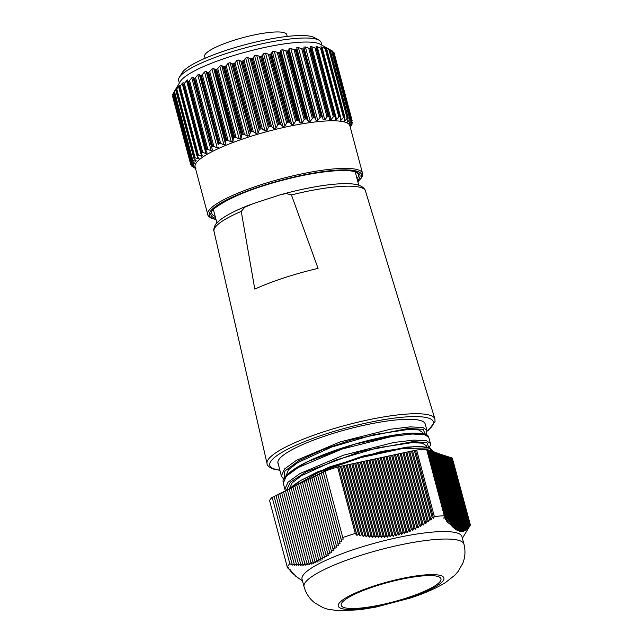 <?xml version="1.0" encoding="UTF-8"?>
<svg xmlns="http://www.w3.org/2000/svg" width="643" height="643" viewBox="0 0 643 643"><rect width="100%" height="100%" fill="white"/><g stroke="black" fill="none" stroke-linecap="round" stroke-linejoin="round"><path stroke-width="0.96" d="M438.229 576.578A51.609 10.079 165.1 0 0 381.46 584.286A51.609 10.079 165.1 0 0 341.208 605.312A51.609 10.079 165.1 0 0 343.933 607.514A51.609 10.079 165.1 0 0 400.702 599.806A51.609 10.079 165.1 0 0 440.953 578.772A51.609 10.079 165.1 0 0 438.229 576.578M302.049 579.222A82.738 16.155 -14.9 0 1 355.619 548.921A82.738 16.155 -14.9 0 1 461.963 536.672L463.957 544.147A82.738 16.155 -14.9 0 0 357.604 556.396A82.738 16.155 -14.9 0 0 304.035 586.697L302.049 579.222M342.759 537.524L325.077 471.062A95.325 18.615 165.1 0 1 337.591 466.971L355.274 533.441A95.325 18.615 165.1 0 0 348.434 535.627A95.325 18.615 165.1 0 0 342.759 537.524L343.217 539.107L340.999 538.987L323.14 471.882L325.149 471.335M289.824 563.702A95.325 18.615 165.1 0 0 287.276 567.054L269.594 500.584A95.325 18.615 165.1 0 1 272.134 497.232L289.824 563.702L292.412 565.06L292.067 563.967L294.607 565.285L294.253 564.144L296.785 565.43L296.415 564.232L298.939 565.502L298.553 564.249L301.069 565.486L300.675 564.176L303.183 565.382L302.773 564.015L305.272 565.189L304.838 563.766L307.33 564.908L306.888 563.429L309.371 564.538L308.913 563.003L311.381 564.072L310.907 562.472L313.366 563.501L312.884 561.853L315.327 562.834L314.829 561.138L317.264 562.07L316.75 560.318L319.169 561.21L318.647 559.41L321.05 560.246L320.511 558.397L322.907 559.185L322.352 557.288L324.731 558.02L324.168 556.074L326.54 556.758L325.961 554.772L328.316 555.399L327.721 553.374L330.06 553.945L329.465 551.879L331.788 552.393L331.177 550.295L333.492 550.754L332.873 548.616L335.164 549.018L334.545 546.855L336.819 547.201L336.185 545.007L338.451 545.296L337.808 543.078L340.059 543.311L339.416 541.068L341.65 541.245L340.999 538.987M302.467 580.79L295.057 575.742L296.214 576.136L292.742 573.532L293.867 573.813L291.544 572.294L292.653 572.519L290.331 570.976L291.424 571.153L289.093 569.577L290.17 569.698L287.831 568.107L288.9 568.171L287.276 567.054M444.289 515.766L426.606 449.296A95.325 18.615 165.1 0 0 416.632 450.028L434.322 516.498A95.325 18.615 165.1 0 1 444.289 515.766L443.895 518.306L445.551 517.318L445.157 519.793L446.797 518.756L446.403 521.208L448.026 520.115L447.624 522.542L449.232 521.385L448.822 523.788L450.413 522.582L449.996 524.953L451.579 523.691L451.145 526.03L452.712 524.704L452.278 527.011L453.829 525.636L453.379 527.903L454.914 526.464L454.456 528.699L455.975 527.204L455.509 529.398L457.02 527.855L456.538 529.993L458.025 528.401L457.535 530.499L459.014 528.843L458.507 530.901L459.97 529.197L459.456 531.198L460.91 529.446L460.372 531.399L461.811 529.607L461.272 531.504L462.695 529.663L462.132 531.504L463.555 529.623L462.976 531.407L464.383 529.486L463.796 531.222L465.186 529.253L464.584 530.933L465.966 528.94L465.347 530.555L466.722 528.522L466.087 530.089L467.461 528.032L466.81 529.535L468.168 527.445L467.509 528.892L468.86 526.778L468.176 528.176L470.395 524.993L452.439 458.563M462.381 538.239L470.057 525.588A95.325 18.615 165.1 0 0 470.395 524.993M272.134 497.232L274.167 496.677M292.067 563.967L274.063 496.283L276.056 495.745M294.253 564.144L275.951 495.343L277.945 494.805M296.415 564.232L277.832 494.403L279.826 493.864M298.553 564.249L279.721 493.462L281.714 492.924M300.675 564.176L281.61 492.53L283.603 491.983M302.773 564.015L283.499 491.59L285.492 491.051M304.838 563.766L285.388 490.649L287.381 490.111M306.888 563.429L287.276 489.709L289.27 489.17M308.913 563.003L289.165 488.776L291.158 488.23M310.907 562.472L291.046 487.836L293.047 487.298M312.884 561.853L292.935 486.896L294.928 486.357M314.829 561.138L294.824 485.955L296.817 485.417M316.75 560.318L296.712 485.015L298.706 484.476M318.647 559.41L298.601 484.083L300.594 483.536M320.511 558.397L300.49 483.142L302.483 482.604M322.352 557.288L302.379 482.202L304.372 481.663M324.168 556.074L304.26 481.261L306.261 480.723M325.961 554.772L306.148 480.329L308.142 479.782M327.721 553.374L308.037 479.389L310.03 478.85M329.465 551.879L309.926 478.448L311.919 477.91M331.177 550.295L311.815 477.508L313.808 476.969M332.873 548.616L313.704 476.567L315.697 476.029M334.545 546.855L315.592 475.635L317.586 475.089M336.185 545.007L317.481 474.695L319.475 474.156M337.808 543.078L319.362 473.754L321.355 473.216M339.416 541.068L321.251 472.814L323.244 472.275M337.591 466.971L416.632 450.028M426.727 449.754L427.539 449.634L445.551 517.318M427.659 450.084L428.495 449.955L446.797 518.756M428.616 450.413L429.444 450.285L448.026 520.115M429.564 450.735L430.4 450.606L449.232 521.385M430.521 451.065L431.357 450.936L450.413 522.582M431.477 451.394L432.305 451.265L451.579 523.691M432.426 451.716L433.261 451.587L452.712 524.704M433.382 452.045L434.21 451.916L453.829 525.636M434.33 452.367L435.166 452.238L454.914 526.464M435.287 452.696L436.115 452.568L455.975 527.204M436.235 453.018L437.071 452.889L457.02 527.855M437.192 453.347L438.028 453.219L458.025 528.401M438.148 453.669L438.976 453.54L459.014 528.843M439.097 453.998L439.933 453.87L459.97 529.197M440.053 454.328L440.881 454.199L460.91 529.446M441.002 454.649L441.837 454.521L461.811 529.607M441.958 454.979L442.786 454.85L462.695 529.663M442.914 455.3L443.742 455.172L463.555 529.623M443.863 455.63L444.699 455.501L464.383 529.486M444.819 455.951L445.647 455.823L465.186 529.253M445.768 456.281L446.604 456.152L465.966 528.94M446.724 456.61L447.552 456.482L466.722 528.522M447.673 456.932L448.509 456.803L467.461 528.032M448.629 457.261L449.465 457.133L468.168 527.445M449.586 457.583L450.413 457.454L468.86 526.778M450.534 457.912L451.37 457.784L469.527 526.038M451.49 458.234L452.318 458.105L470.178 525.21M355.274 533.441L356.961 535.418L358.464 534.044L360.112 535.973L361.599 534.542L363.239 536.447L364.718 534.96L366.349 536.841L367.804 535.298L369.436 537.146L370.882 535.555L372.498 537.371L373.929 535.723L375.536 537.508L376.951 535.804L378.55 537.556L379.957 535.788L381.548 537.508L382.931 535.683L384.514 537.363L385.88 535.49L387.448 537.122L388.806 535.193L390.365 536.784L391.708 534.799L393.251 536.35L394.577 534.309L396.112 535.812L397.422 533.722L398.949 535.169L400.243 533.039L401.754 534.437L403.04 532.251L404.535 533.602L405.813 531.367L407.292 532.661L408.554 530.395L410.017 531.624L411.271 529.318L412.726 530.499L413.963 528.152L415.402 529.277L416.632 526.89L418.054 527.959L419.276 525.54L420.683 526.553L421.904 524.109L423.287 525.058L424.501 522.582L425.875 523.482L427.081 520.983L428.439 521.827L429.637 519.295L430.979 520.083L432.168 517.535L433.495 518.274L434.322 516.498M295.057 575.742L294.952 575.34M293.915 574.681L293.787 574.207M292.742 573.532L292.597 572.985M291.544 572.294L291.383 571.675M290.331 570.976L290.146 570.293M289.093 569.577L288.892 568.83M287.831 568.107L287.614 567.287M415.466 450.494L433.495 518.274M358.464 534.044L340.452 466.36M338.765 467.027L356.961 535.418M361.599 534.542L343.29 465.749M341.602 466.416L360.112 535.973M364.718 534.96L346.135 465.13M344.447 465.805L363.239 536.447M367.804 535.298L348.972 464.519M347.284 465.194L366.349 536.841M370.882 535.555L351.817 463.908M350.122 464.576L369.436 537.146M373.929 535.723L354.655 463.298M352.967 463.965L372.498 537.371M376.951 535.804L357.5 462.687M355.804 463.354L375.536 537.508M379.957 535.788L360.337 462.068M358.649 462.743L378.55 537.556M382.931 535.683L363.182 461.457M361.487 462.132L381.548 537.508M385.88 535.49L366.02 460.846M364.332 461.513L384.514 537.363M388.806 535.193L368.857 460.235M367.169 460.902L387.448 537.122M391.708 534.799L371.702 459.616M370.014 460.292L390.365 536.784M394.577 534.309L374.539 459.006M372.852 459.681L393.251 536.35M397.422 533.722L377.385 458.395M375.689 459.07L396.112 535.812M400.243 533.039L380.222 457.784M378.534 458.451L398.949 535.169M403.04 532.251L383.067 457.173M381.371 457.84L401.754 534.437M405.813 531.367L385.904 456.554M384.217 457.229L404.535 533.602M408.554 530.395L388.742 455.943M387.054 456.618L407.292 532.661M411.271 529.318L391.587 455.332M389.899 456L410.017 531.624M413.963 528.152L394.424 454.722M392.736 455.389L412.726 530.499M416.632 526.89L397.27 454.111M395.582 454.778L415.402 529.277M419.276 525.54L400.107 453.492M398.419 454.167L418.054 527.959M421.904 524.109L402.952 452.881M401.256 453.556L420.683 526.553M424.501 522.582L405.789 452.27M404.101 452.937L423.287 525.058M427.081 520.983L408.635 451.659M406.939 452.326L425.875 523.482M429.637 519.295L411.472 451.04M409.784 451.716L428.439 521.827M432.168 517.535L414.309 450.43M412.621 451.105L430.979 520.083M205.133 58.256L204.538 56.029A42.494 8.295 -14.9 0 1 232.107 40.871A42.494 8.295 -14.9 0 1 286.722 34.585L287.212 36.426M350.427 126.526L350.218 126.984M350.539 124.364L350.347 125.096M349.607 122.403L349.382 123.496M347.638 120.611L347.943 121.76L347.389 122.178L347.381 121.495L347.389 122.178M347.381 121.495L348.193 117.918L330.108 49.945L328.573 48.972M344.624 118.931L345.098 120.715L344.399 121.157L344.318 120.514L344.399 121.157M344.318 120.514L344.704 117.018L326.62 49.053L324.787 47.453L325.84 48.313M340.549 117.147L341.304 119.984L340.444 120.442L340.316 119.871L340.444 120.442M320.849 46.778L321.918 47.124L322.183 48.49A83.67 16.34 165.1 0 0 321.621 48.45L339.705 116.423A83.67 16.34 -14.9 0 1 340.268 116.463L322.223 48.233L320.929 47.003M335.421 119.55L335.349 116.873L317.023 47.984L316.034 46.682L317.224 46.73L336.619 119.59L335.582 120.048L335.421 119.55L335.582 120.048M329.706 119.574L310.69 48.41L310.32 46.489L311.694 46.674L331.081 119.534L329.867 119.976L329.706 119.574L329.867 119.976M303.858 47.06L305.393 46.947L324.779 119.815L323.244 119.928L303.858 47.06L323.244 119.928M296.728 47.751L298.408 47.566L317.795 120.426L316.115 120.611L296.728 47.751L316.115 120.611M289.029 48.764L290.829 48.498L310.223 121.366L308.415 121.623L289.029 48.764L288.747 50.395L307.081 119.285L308.415 121.623M178.979 86.773L178.778 86.017L179.477 85.439L178.794 87.279L197.079 155.976L199.081 158.684M178.794 87.279L178.931 87.416A83.67 16.34 165.1 0 1 179.341 87.11L180.088 86.266L198.422 155.156L201.605 156.281L182.218 83.413L180.088 86.266M198.422 155.156L197.425 155.084A83.67 16.34 -14.9 0 0 197.015 155.389L197.079 155.976M176.383 88.71L175.772 89.948L193.993 158.435L196.171 160.774L195.697 161.305L195.311 159.866M175.772 89.948L175.82 90.028A83.67 16.34 165.1 0 1 176.118 89.739L176.769 88.895L195.102 157.784L198.165 158.877L197.562 156.619M195.102 157.784L194.21 157.712A83.67 16.34 -14.9 0 0 193.905 157.993L193.993 158.435M331.531 50.54L332.359 51.014L350.443 118.987L349.864 119.429L331.531 50.54L320.093 44.206A73.744 14.403 165.1 0 0 318.365 43.459A73.744 14.403 165.1 0 0 244.316 52.445A73.744 14.403 165.1 0 0 180.418 81.372L173.723 92.439L191.807 160.412L194.467 163.041L194.226 163.523L193.977 162.607M173.731 92.399L173.723 92.439A83.67 16.34 165.1 0 1 173.907 92.174L174.454 91.346L192.779 160.236L195.697 161.305L196.171 160.774M192.779 160.236L191.992 160.147A83.67 16.34 -14.9 0 0 191.807 160.412L191.911 160.718M172.718 94.617L190.746 162.591L193.623 164.954M190.818 162.357L172.734 94.384L173.16 93.573L191.493 162.462L190.818 162.357A83.67 16.34 -14.9 0 0 190.746 162.591L190.858 162.8M190.786 162.703L191.244 164.439L190.69 164.319L172.605 96.346A83.67 16.34 165.1 0 0 172.637 96.474L190.722 164.447A83.67 16.34 -14.9 0 0 190.746 164.52L194.258 166.955M191.839 165.355L192.048 166.143L191.622 165.998A83.67 16.34 -14.9 0 0 191.799 166.167L195.464 168.362M329.883 49.76L330.108 49.945A83.67 16.34 165.1 0 0 329.931 49.889A83.67 16.34 165.1 0 0 329.763 49.824L347.847 117.798A83.67 16.34 -14.9 0 1 348.016 117.854A83.67 16.34 -14.9 0 1 348.193 117.918L348.209 118.65M330.172 49.784L328.557 48.892M349.462 122.773L350.676 119.14L332.592 51.167A83.67 16.34 165.1 0 0 332.359 51.014M333.219 51.995L333.934 52.509L352.018 120.482L351.544 120.884L332.752 51.705M350.539 124.356L352.131 120.667L334.047 52.702A83.67 16.34 165.1 0 0 333.934 52.509M334.047 52.702L333.556 52.565M179.341 77.353L182.122 72.763A69.806 13.632 -14.9 0 1 242.612 45.388A69.806 13.632 -14.9 0 1 312.699 36.876A69.806 13.632 -14.9 0 1 314.339 37.591L319.024 40.188A73.744 14.403 165.1 0 0 317.296 39.432A73.744 14.403 165.1 0 0 243.247 48.426A73.744 14.403 165.1 0 0 179.341 77.353A73.744 14.403 165.1 0 0 178.658 80.504L179.349 83.124M321.886 45.195L321.187 42.575A73.744 14.403 165.1 0 0 319.024 40.188M362.531 173.321L349.872 125.739A80.086 15.641 165.1 0 0 345.645 122.331A80.086 15.641 165.1 0 0 257.554 134.283A80.086 15.641 165.1 0 0 195.094 166.923L207.753 214.505A80.086 15.641 -14.9 0 1 270.213 181.865A80.086 15.641 -14.9 0 1 358.312 169.913A80.086 15.641 -14.9 0 1 362.531 173.321L362.523 175.635L361.487 177.894L357.862 181.784M352.01 124.332L352.01 124.332A83.67 16.34 -14.9 0 1 351.89 124.581L350.282 127.258M350.467 126.671L351.673 124.228M350.266 126.952L352.533 122.492A83.67 16.34 -14.9 0 0 352.541 122.274L352.187 122.628L351.882 121.471M352.541 122.274L350.644 124.758M334.055 52.71L352.131 120.667A83.67 16.34 -14.9 0 0 352.018 120.482M349.8 123.11L351.544 120.884M350.564 119.895L350.676 119.14A83.67 16.34 -14.9 0 0 350.443 118.987M347.943 121.76L349.864 119.429M347.847 117.798L347.156 118.288L328.83 49.398L325.712 47.847M345.098 120.715L347.156 118.288M344.857 117.717L344.704 117.018A83.67 16.34 -14.9 0 0 344.246 116.938L343.475 117.476L325.141 48.587L321.918 47.124M341.304 119.984L343.475 117.476M340.557 117.122L340.316 119.871M339.705 116.423L338.845 116.994L320.519 48.104L317.224 46.73M336.619 119.59L338.845 116.994M335.349 116.873L334.939 116.246A83.67 16.34 -14.9 0 0 334.272 116.246L333.347 116.865L315.022 47.976L311.694 46.674M331.081 119.534L333.347 116.865M329.32 116.962L328.774 116.383A83.67 16.34 -14.9 0 0 328.026 116.423L327.046 117.074L308.72 48.185L305.393 46.947M324.779 119.815L327.046 117.074M322.537 117.404L321.87 116.865L303.785 48.892A83.67 16.34 165.1 0 0 302.957 48.972L321.042 116.938A83.67 16.34 -14.9 0 1 321.87 116.865M321.042 116.938L320.021 117.637L301.696 48.747L298.408 47.566M317.795 120.426L320.021 117.637M315.094 118.175L314.306 117.685L296.222 49.712A83.67 16.34 165.1 0 0 295.33 49.832L313.414 117.798A83.67 16.34 -14.9 0 1 314.306 117.685M313.414 117.798L312.369 118.529L294.044 49.64L290.829 48.498M310.223 121.366L312.369 118.529M307.081 119.285L306.189 118.834L288.104 50.861A83.67 16.34 165.1 0 0 287.156 51.014L305.24 118.987A83.67 16.34 -14.9 0 1 306.189 118.834M305.24 118.987L304.187 119.743L285.862 50.853L282.759 49.752L302.146 122.62L304.187 119.743M302.146 122.62L300.249 122.942L280.854 50.082L280.276 51.818L298.609 120.707L300.249 122.942M298.609 120.707L297.621 120.297L279.536 52.332A83.67 16.34 165.1 0 0 278.54 52.517L296.624 120.482A83.67 16.34 -14.9 0 1 297.621 120.297M296.624 120.482L295.579 121.27L277.254 52.38L274.296 51.303L293.682 124.163L295.579 121.27M293.682 124.163L291.705 124.557L272.319 51.689L271.45 53.53L289.784 122.419L291.705 124.557M289.784 122.419L288.715 122.057L270.631 54.084A83.67 16.34 165.1 0 0 269.602 54.301L287.686 122.274A83.67 16.34 -14.9 0 1 288.715 122.057M287.686 122.274L286.665 123.078L268.332 54.189L265.551 53.128L284.937 125.988L286.665 123.078M284.937 125.988L282.92 126.446L263.526 53.578L262.392 55.523L280.726 124.412L282.92 126.446M280.726 124.412L279.584 124.091L261.5 56.118A83.67 16.34 165.1 0 0 260.455 56.367L278.54 124.332A83.67 16.34 -14.9 0 1 279.584 124.091M278.54 124.332L277.551 125.16L259.217 56.271L256.645 55.202L276.032 128.07L277.551 125.16M276.032 128.07L273.982 128.576L254.596 55.708L253.221 57.757L271.547 126.647L273.982 128.576M271.547 126.647L270.349 126.366L252.257 58.392A83.67 16.34 165.1 0 0 251.212 58.666L269.296 126.639A83.67 16.34 -14.9 0 1 270.349 126.366M269.296 126.639L268.356 127.475L250.031 58.585L247.684 57.508L267.07 130.368L268.356 127.475M267.07 130.368L265.029 130.923L245.642 58.055L244.043 60.209L262.376 129.098L265.029 130.923M262.376 129.098L261.122 128.857L243.038 60.884A83.67 16.34 165.1 0 0 242.001 61.181L260.085 129.155A83.67 16.34 -14.9 0 1 261.122 128.857M260.085 129.155L259.217 129.999L240.884 61.109L238.794 60L258.181 132.868L259.217 129.999M258.181 132.868L256.171 133.463L236.785 60.595L234.992 62.853L253.318 131.743L256.171 133.463M253.318 131.743L252.04 131.534L233.956 63.561A83.67 16.34 165.1 0 0 232.943 63.882L251.027 131.847A83.67 16.34 -14.9 0 1 252.04 131.534M251.027 131.847L250.231 132.691L231.898 63.802L230.081 62.668L249.468 135.528L250.231 132.691M249.468 135.528L247.523 136.155L228.136 63.295L226.175 65.642L244.509 134.532L247.523 136.155M244.509 134.532L243.215 134.363L225.13 66.39A83.67 16.34 165.1 0 0 224.15 66.719L242.234 134.684A83.67 16.34 -14.9 0 1 243.215 134.363M242.234 134.684L241.527 135.528L223.193 66.639L221.674 65.457L241.061 138.317L241.527 135.528M241.061 138.317L239.196 138.968L219.81 66.108L217.72 68.552L236.045 137.441L239.196 138.968M236.045 137.441L234.751 137.297L216.667 69.323A83.67 16.34 165.1 0 0 215.735 69.661L233.819 137.634A83.67 16.34 -14.9 0 1 234.751 137.297M233.819 137.634L233.216 138.47L214.891 69.581L213.669 68.335L233.055 141.203L233.216 138.47M233.055 141.203L231.295 141.87L211.909 69.002L209.722 71.542L228.056 140.431L231.295 141.87M228.056 140.431L226.778 140.303L208.686 72.337A83.67 16.34 165.1 0 0 207.818 72.683L225.902 140.648A83.67 16.34 -14.9 0 1 226.778 140.303M225.902 140.648L225.412 141.476L207.078 72.587L206.17 71.277L225.556 144.136L225.412 141.476M225.556 144.136L223.933 144.812L204.546 71.944L202.296 74.564L220.629 143.453L223.933 144.812M220.629 143.453L219.376 143.349L201.291 75.384A83.67 16.34 165.1 0 0 200.495 75.729L218.58 143.694A83.67 16.34 -14.9 0 1 219.376 143.349M218.58 143.694L218.202 144.506L199.29 74.226L218.202 144.506M218.676 147.094L217.197 147.761L197.811 74.901L195.536 77.586L213.87 146.475L217.197 147.761M213.87 146.475L212.664 146.387L194.58 78.422A83.67 16.34 165.1 0 0 193.864 78.759L211.949 146.733A83.67 16.34 -14.9 0 1 212.664 146.387M211.949 146.733L211.7 147.52L211.949 146.733M212.503 150.076L211.7 147.52M212.487 150.02L211.185 150.687L191.791 77.819L189.532 80.568L207.866 149.465L211.185 150.687M207.866 149.465L206.716 149.385L188.632 81.412A83.67 16.34 165.1 0 0 188.013 81.749L206.098 149.715A83.67 16.34 -14.9 0 1 206.716 149.385M206.098 149.715L205.969 150.478L206.098 149.715M207.142 153.074L205.969 150.478M207.078 152.889L205.961 153.532L186.574 80.672L184.364 83.477L202.69 152.367L205.961 153.532M202.69 152.367L201.621 152.295L183.528 84.321A83.67 16.34 165.1 0 0 183.006 84.643L201.098 152.616A83.67 16.34 -14.9 0 1 201.621 152.295M201.098 152.616L201.106 153.347L201.098 152.616M202.649 155.96L201.106 153.347M202.521 155.662L201.605 156.281M198.864 158.299L198.165 158.877M194.467 163.041L194.226 163.523L191.493 162.462M193.784 165.082L193.768 165.508L191.244 164.439M194.114 166.858L191.622 165.998M193.856 167.421L195.496 168.442M193.889 167.55L195.914 168.667M326.531 48.828L326.62 49.053A83.67 16.34 165.1 0 0 326.162 48.972L344.246 116.938M317.023 47.984L316.846 48.281A83.67 16.34 165.1 0 0 316.187 48.273L334.272 116.246M310.987 48.072L310.69 48.41A83.67 16.34 165.1 0 0 309.942 48.45L328.026 116.423M172.734 94.384A83.67 16.34 165.1 0 0 172.662 94.625L190.754 162.639M172.605 96.346L172.911 95.55M173.723 92.584L173.16 93.573M176.785 87.906L174.454 91.346M178.778 86.017L176.769 88.895M182.218 83.413L183.142 82.625M182.773 84.458L183.126 82.802M183.528 84.321L184.364 83.477M186.574 80.672L187.684 79.925M187.643 81.589L187.692 80.029M188.632 81.412L189.532 80.568M191.791 77.819L193.093 77.128M211.684 147.464L193.101 77.16M194.58 78.422L195.536 77.586M197.811 74.901L199.29 74.226M199.877 75.617L200.495 75.729M201.291 75.384L202.296 74.564M204.546 71.944L206.17 71.277M207.078 72.587L207.818 72.683M208.686 72.337L209.722 71.542M211.909 69.002L213.669 68.335M214.891 69.581L215.735 69.661M216.667 69.323L217.72 68.552M219.81 66.108L221.674 65.457M223.193 66.639L224.15 66.719M225.13 66.39L226.175 65.642M228.136 63.295L230.081 62.668M231.898 63.802L232.943 63.882M233.956 63.561L234.992 62.853M236.785 60.595L238.794 60M240.884 61.109L242.001 61.181M243.038 60.884L244.043 60.209M245.642 58.055L247.684 57.508M250.031 58.585L251.212 58.666M252.257 58.392L253.221 57.757M254.596 55.708L256.645 55.202M259.217 56.271L260.455 56.367M261.5 56.118L262.392 55.523M263.526 53.578L265.551 53.128M268.332 54.189L269.602 54.301M270.631 54.084L271.45 53.53M272.319 51.689L274.296 51.303M277.254 52.38L278.54 52.517M279.536 52.332L280.276 51.818M280.854 50.082L282.759 49.752M285.862 50.853L287.156 51.014M288.104 50.861L288.747 50.395M294.044 49.64L295.33 49.832M296.222 49.712L296.761 49.286M301.696 48.747L302.957 48.972M303.785 48.892L304.203 48.514M308.72 48.185L309.942 48.45M315.022 47.976L316.187 48.273M320.519 48.104L321.621 48.45M325.141 48.587L326.162 48.972M328.83 49.398L329.763 49.824M277.848 462.269L281.361 476.021L284.463 469.012L296.439 460.324L340.059 441.942L390.502 429.219L410.33 426.864L423.014 427.579L426.872 430.223L425.216 423.994A76.195 14.877 165.1 0 0 421.189 420.747A76.195 14.877 165.1 0 0 339.576 431.477A76.195 14.877 165.1 0 0 277.848 462.269A76.195 14.877 165.1 0 0 278.21 463.844L278.315 464.021M432.586 451.691L432.289 450.582L428.431 447.938L402.43 448.557L361.02 457.567L319.097 472.179L291.681 487.667M283.258 483.158L284.873 489.235L288.008 482.202L300.008 473.505L343.531 455.172L393.966 442.44L413.843 440.085L426.526 440.801L430.392 443.445L428.768 437.369L424.91 434.724L412.227 434.009L392.399 436.356L341.955 449.087L298.336 467.461L286.368 476.15L283.258 483.166C284.262 482.354 277.776 479.437 298.175 466.625C305.65 462.285 314.974 457.969 326.146 453.677C344.487 446.748 363.014 441.323 381.741 437.409C394.505 434.781 405.058 433.35 413.393 433.109C422.387 433.197 427.282 434.17 428.069 436.034L428.768 437.369M279.745 469.961L279.576 468.667M280.557 194.708C313.792 185.465 346.923 180.98 359.075 185.305C364.645 187.402 365.57 190.858 365.433 190.923A78.358 15.303 165.1 0 0 361.326 187.684A78.358 15.303 165.1 0 0 291.424 194.933L286.175 193.559L280.549 194.708L253.784 203.413L244.79 207.183L241.238 211.394A78.358 15.303 165.1 0 0 213.982 231.215L267.046 463.635A86.845 16.959 -14.9 0 1 335.091 428.27A86.845 16.959 -14.9 0 1 430.344 415.394A86.845 16.959 -14.9 0 1 434.893 418.971L435.062 421.495L428.736 429.918L426.984 431.244M291.424 194.933L318.068 268.364A81.147 15.842 165.1 0 0 254.805 289.117L241.238 211.394M289.414 488.704L292.171 482.845L301.35 475.748L335.083 460.3L377.61 447.817L412.549 442.569L422.355 443.188L426.357 445.728L426.679 446.917M285.95 475.828L288.611 469.671L297.83 462.534L331.571 447.078L374.097 434.604L409.028 429.355L418.842 429.966L422.845 432.514L423.158 433.704M425.32 434.29L423.11 429.339L408.16 428.471L352.951 439.434L322.963 449.561L298.722 460.766L284.881 471.038L283.925 478.722M428.841 447.512L426.928 442.657L412.967 441.612L360.233 451.571L306.092 471.898L290.379 482.178L286.424 490.368M290.266 488.471L300.643 480.538L317.586 471.898L363.038 456.024L406.818 447.11L421.904 446.451L429.87 448.412M284.656 478.191L292.469 470.355L308.158 461.417L354.526 444.225L401.449 434.113L417.757 433.205L426.357 435.19M408.514 598.006A54.655 10.674 -14.9 0 1 341.152 608.423A54.655 10.674 -14.9 0 1 373.647 586.078A54.655 10.674 -14.9 0 1 441.01 575.662A54.655 10.674 -14.9 0 1 408.514 598.006M357.821 181.631A78.888 15.408 165.1 0 0 357.516 171.4A78.888 15.408 165.1 0 0 260.286 186.438A78.888 15.408 165.1 0 0 213.372 218.684A78.888 15.408 165.1 0 0 215.976 219.376M215.71 218.371A77.096 15.054 -14.9 0 1 215.011 218.146A77.096 15.054 -14.9 0 1 260.857 186.631A77.096 15.054 -14.9 0 1 355.876 171.938A77.096 15.054 -14.9 0 1 357.556 180.627M357.034 178.69A75.898 14.821 165.1 0 0 358.489 174.398C358.408 173.578 357.307 172.758 355.193 171.938C345.58 168.225 312.852 171.93 280.444 180.82C239.63 190.786 206.853 209.988 211.796 213.428A75.898 14.821 165.1 0 0 215.196 216.434M352.026 124.3L351.898 123.81L352.01 124.316M197.425 155.084L179.341 87.11M194.21 157.712L176.118 89.739M191.992 160.147L173.907 92.174M205.873 150.116L187.692 81.774M211.668 147.416L193.382 78.687M311.027 48.209L329.256 116.713M317.079 48.209L335.228 116.399M426.984 431.003A84.635 16.525 165.1 0 0 428.897 418.223A84.635 16.525 165.1 0 0 324.586 434.355A84.635 16.525 165.1 0 0 274.256 468.956A84.635 16.525 165.1 0 0 279.793 470.129M304.035 586.697C305.939 593.368 309.5 598.762 314.732 602.869L322.81 607.571L327.424 609.13L339.038 610.85L360.12 609.717L375.729 607.129L410.186 598.078C424.468 593.457 436.267 588.265 445.575 582.51L454.939 575.107L458.146 571.442L462.775 563.332C465.219 557.208 465.604 550.81 463.957 544.147M216.016 219.52L212.688 218.684C209.441 217.31 207.802 215.919 207.753 214.505M178.778 87.44L196.935 155.694M175.74 90.06L193.864 158.194M173.69 92.479L191.799 160.517M182.765 84.643L200.97 153.042M187.652 81.701L205.905 150.293M311.019 48.145L329.296 116.833M317.095 48.112L335.316 116.6M322.352 48.41L340.533 116.729M326.732 49.021L344.873 117.203M330.164 49.953L348.281 118.031M332.616 51.191L350.716 119.196M267.046 463.635C266.821 465.21 268.798 466.979 272.986 468.948L279.842 470.33M216.924 222.944L213.404 209.698M365.433 190.923L434.893 418.971M213.982 231.215C213.114 230.604 214.73 224.592 216.466 223.467C218.781 220.79 222.325 218.081 227.1 215.341C233.096 211.869 240.675 208.364 249.83 204.812M358.77 185.2L355.241 171.954M289.889 488.576L293.586 485.232L300.852 480.329L329.883 466.81L381.452 451.434L416.013 446.355L427.989 447.239L430.255 448.163L432.289 450.582M425.594 434.395L426.566 432.86L426.872 430.223M281.361 476.021L283.684 479.228M429.106 447.608L430.304 445.519L430.392 443.445M284.873 489.243L285.476 490.625"/></g></svg>
